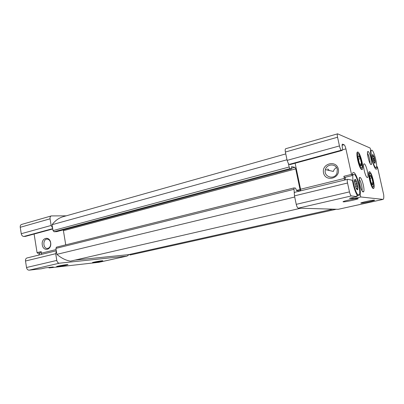 <?xml version="1.0" encoding="UTF-8"?>
<svg xmlns="http://www.w3.org/2000/svg" width="404" height="404" viewBox="0 0 404 404"><rect width="100%" height="100%" fill="white"/><g stroke="black" fill="none" stroke-linecap="round" stroke-linejoin="round"><path stroke-width="0.61" d="M355.227 179.533L355.267 179.432C355.762 179.735 356.298 180.664 356.863 182.219L358.005 187.411L357.697 187.936L356.904 187.916L356.828 188.779L357.439 189.84L357.767 189.678L358.005 187.411L357.272 186.224C356.313 185.441 356.121 184.562 356.692 183.583L356.863 182.219L355.818 181.866C355.151 181.931 354.934 181.421 355.172 180.341L355.141 179.386L354.566 180.255M374.846 163.312C374.452 163.125 373.998 162.282 373.473 160.782L372.483 156.343C372.367 155.005 372.498 154.384 372.867 154.485L374.235 157.025L375.215 161.418L374.993 161.832L374.286 161.797L374.286 162.458L375.094 163.221L375.215 161.418L374.594 160.413C373.786 159.742 373.619 158.994 374.094 158.181L374.235 157.025L373.407 156.681C372.831 156.742 372.655 156.287 372.872 155.328L372.867 154.485L372.453 155.181M355.267 179.432L355.141 179.386C354.651 179.346 354.454 180.139 354.55 181.765L355.707 187.032C356.343 188.759 356.924 189.698 357.439 189.84M357.086 196.566L351.359 195.935C350.687 195.632 350.056 194.279 349.47 191.88L347.536 183.017C347.112 180.851 347.137 179.613 347.622 179.305L352.081 180.189L352.672 181.613C353.626 186.88 355 191.178 356.793 194.501L357.111 196.566L349.43 198.319L353.278 198.682L352.753 197.561M373.326 188.506L373.655 188.416C375.528 187.35 371.731 171.857 369.569 171.761C366.984 170.756 370.958 188.506 373.326 188.506M361.787 169.569L362.231 169.478C364.256 168.251 360.181 152.156 357.823 152.066C355.02 151.02 359.146 169.266 361.787 169.569M367.312 177.543L367.478 177.548C369.423 177.386 365.862 163.08 364.07 163.857C362.221 163.918 365.418 177.447 367.312 177.543M363.191 191.935L363.504 191.844C365.226 190.834 361.999 177.614 360.004 177.492C357.601 176.578 360.989 191.976 363.191 191.935M371.039 164.534L371.342 164.478C372.761 163.655 369.695 151.55 368.059 151.515C366.13 150.783 369.2 164.241 371.039 164.534M376.452 167.004L377.164 166.63L377.609 167.635L383.699 194.814C383.941 197.617 383.729 199.147 383.068 199.394L360.787 196.97L360.186 194.915C361.373 188.981 355.949 171.296 353.268 172.493C352.657 172.67 352.293 173.614 352.182 175.331L351.505 174.397L345.915 148.884L342.521 149.808M377.104 166.842C377.084 168.261 376.851 169.039 376.412 169.175C374.508 170.271 369.721 154.328 370.625 149.823L370.109 148.026L337.623 133.83L285.724 148.712C285.148 149.02 285.037 150.131 285.386 152.035L287.118 160.373L288.451 163.736L289.219 164.377L290.224 164.544L342.198 150.445L341.385 150.202C340.678 149.738 340.037 148.313 339.456 145.935L337.557 137.229C337.163 135.244 337.183 134.108 337.623 133.83M345.915 148.884C345.354 146.596 344.738 145.213 344.067 144.738L342.435 144.152C342.026 144.395 341.986 145.435 342.319 147.278C342.658 149.142 342.617 150.197 342.198 150.445M41.329 268.786L29.123 270.17C27.79 270.145 26.922 269.256 26.518 267.514L25.503 261.009C25.351 259.398 25.841 258.388 26.972 257.974L56.297 250.778M41.329 252.53L37.875 253.389L37.052 252.606L34.113 234.032M52.767 228.972L25.508 236.365L23.861 236.476C22.523 236.36 21.649 235.441 21.245 233.709L20.245 227.285C20.094 225.801 20.538 224.856 21.564 224.452L51.308 215.923L66.216 215.832M129.209 254.5L127.073 256.08L98.788 262.322L49.177 267.913L48.566 267.504M37.052 252.606L41.178 251.581L41.425 254.429M50.646 242.915C50.162 240.653 49.056 239.395 47.329 239.128C42.799 238.618 42.723 248.531 47.258 248.455C49.707 248.081 50.833 246.233 50.646 242.915M361.928 190.552C362.827 188.915 360.752 180.401 359.196 179.351M336.512 167.579C334.926 168.438 333.876 169.725 333.361 171.442L325.427 169.624C323.119 176.71 334.224 180.411 336.936 173.356L337.315 169.539C336.279 163.413 326.775 163.554 325.427 169.624M383.068 199.394L338.163 209.317L298.319 208.156C297.49 207.909 296.799 206.636 296.243 204.343L294.486 195.869L293.93 187.936L295.546 188.113L296.561 190.577L299.889 190.925L300.031 189.526L295.713 168.877L63.418 230.689L65.736 244.849M294.466 192.678L294.87 192.248L347.622 179.305M352.081 175.599L344.466 177.482L343.88 176.29L344.344 178.432L300.571 189.234L300.778 190.799M300.571 189.234L295.132 163.216M295.713 168.877L294.91 167.332L291.572 166.635L291.587 168.917L289.971 168.604L289.133 167.014L288.451 163.736M56.696 231.633L54.065 231.76L53.03 230.608L52.606 227.997L51.136 225.467L50.061 218.822C49.894 217.291 50.308 216.327 51.308 215.923M52.606 227.997L52.076 224.705C55.202 220.589 58.893 217.918 63.14 216.701L285.774 153.914M332.886 209.161L128.482 254.661L75.053 260.09M300.748 208.227L70.437 261.151C65.822 260.383 61.297 258.116 56.873 254.353L55.909 248.399L56.459 247.167L293.875 187.961M127.073 256.08L59.368 263.201C58.07 263.156 57.211 262.231 56.787 260.429L55.701 253.697L56.333 251.03M41.233 268.806L45.379 267.857L53.293 266.973L49.177 267.913M66.428 264.671L67.66 264.585C70.094 264.59 57.676 266.903 56.686 266.63C55.585 266.519 63.009 265.024 66.428 264.671M101.611 260.812L102.555 260.742C104.666 260.737 93.395 262.868 92.526 262.64C91.506 262.555 98.632 261.115 101.611 260.812M50.677 242.754C49.53 235.527 41.077 237.779 42.279 244.905C43.349 252.076 51.864 249.985 50.677 242.754M63.095 229.937L63.418 230.689M336.264 209.262L130.012 255.02L129.785 254.368M286.991 159.772L52.076 224.705M294.723 197.006L56.873 254.353M357.949 198.531C360.55 198.697 345.491 202.101 343.375 201.838C340.617 201.773 354.141 198.591 357.505 198.526L357.949 198.531M374.362 200.147C376.503 200.278 362.731 203.328 361.05 203.106C358.747 203.061 371.326 200.182 374.043 200.142L374.362 200.147M344.344 178.432L344.597 180.048M338.335 169.074C336.3 159.59 321.402 163.564 323.523 172.872C325.392 182.265 340.426 178.573 338.335 169.074M369.943 163.145C370.433 161.398 368.731 154.661 367.468 153.363M345.193 179.901L345.45 177.24M375.801 167.579L376.023 167.594C378.311 167.413 373.73 149.258 371.64 150.207C369.468 150.248 373.554 167.312 375.801 167.579M358.545 194.895L358.752 194.885C361.918 194.597 356.687 173.17 353.737 174.356C350.692 174.477 355.51 195.097 358.545 194.895M40.006 252.859L38.577 255.126M371.029 182.33C371.599 183.936 372.104 184.815 372.538 184.961L372.958 182.744L371.887 177.947L370.387 175.296C369.973 175.25 369.827 175.972 369.948 177.472L371.029 182.33M372.538 184.961L372.372 184.411L372.958 182.744L371.887 177.947L370.165 175.351M369.887 179.765C370.827 183.638 371.806 185.986 372.821 186.81C375.387 188.229 371.195 171.134 369.574 173.569C369.115 174.477 369.216 176.543 369.887 179.765M371.326 183.133L372.958 182.744M370.059 178.386L371.887 177.947M359.313 162.994C359.929 164.701 360.479 165.66 360.969 165.867L361.302 165.736L361.494 163.686L360.383 158.671C359.802 157.05 359.272 156.096 358.787 155.798L358.737 155.777C358.272 155.666 358.09 156.378 358.191 157.913L359.313 162.994M360.969 165.867L360.817 165.251L361.494 163.686L360.383 158.671L358.737 155.777M361.454 169.387L361.56 169.094M358.075 160.226C359.085 164.372 360.156 166.897 361.302 167.806C364.14 169.327 359.57 151.268 357.798 153.985C357.318 154.929 357.409 157.01 358.075 160.226M359.757 164.13L361.494 163.686M358.353 159.201L360.383 158.671M356.762 189.254L357.111 189.168M355.565 186.628L357.272 186.224M354.874 184.017L356.692 183.583M354.566 180.487L355.172 180.341M373.447 160.706L374.594 160.413M372.841 158.504L374.094 158.181M372.438 155.444L372.872 155.328M56.1 249.566L41.435 253.182M126.745 256.131L98.788 262.322M59.368 263.201L29.123 270.17M56.787 260.429L26.518 267.514M55.701 253.697L25.503 261.009M52.757 228.932L25.164 236.421M52.712 228.639L23.861 236.476M51.136 225.467L21.245 233.709M50.061 218.822L20.245 227.285M289.133 167.014L53.03 230.608M289.971 168.604L54.065 231.76M291.552 168.917L56.575 231.669M294.91 167.332L291.653 168.2M300.031 189.526L296.385 190.425M293.779 189.365L55.909 248.399M351.359 195.935L298.319 208.156M382.926 199.404L338.163 209.317M353.278 198.682L360.787 196.97M349.47 191.88L296.243 204.343M347.536 183.017L294.486 195.869M343.88 176.29L351.505 174.397M344.067 144.738L342.092 145.283M342.607 144.162L342.294 144.248M342.031 150.434L290.022 164.549M341.385 150.202L289.219 164.377M339.456 145.935L287.118 160.373M337.557 137.229L285.386 152.035M357.156 195.612L360.186 194.915M356.131 188.092L356.899 187.911M354.586 182.169L355.818 181.871M373.897 161.893L374.286 161.792M372.549 156.909L373.407 156.686M374.286 162.464L375.094 163.221M356.828 188.779L357.767 189.678M47.773 248.415L47.258 248.455M291.587 168.917L56.636 231.659M293.93 187.936L56.459 247.167M361.242 202.808L361.05 203.106M327.674 168.872L329.305 170.513M370.433 163.968L371.342 164.478M367.504 152.404L368.059 151.515M362.282 191.127L363.504 191.844M359.247 178.679L360.004 177.492M343.642 201.424L343.375 201.838M360.974 168.766L362.231 169.478M357.055 153.298L357.823 152.066M372.493 187.744L373.655 188.416M368.852 172.882L369.569 171.761M376.503 166.796L377.164 166.63M45.405 267.857L41.284 268.796M349.455 198.314L357.111 196.566M374.942 167.862L376.023 167.594M370.559 150.49L371.64 150.207M357.08 195.273L358.752 194.885M352.232 174.73L353.737 174.356M372.372 184.436L372.796 184.84M369.574 173.569L368.827 172.856M372.821 186.81L372.483 187.784M360.817 165.281L361.302 165.736M357.798 153.985L356.99 153.237M361.302 167.806L360.949 168.852"/></g></svg>
